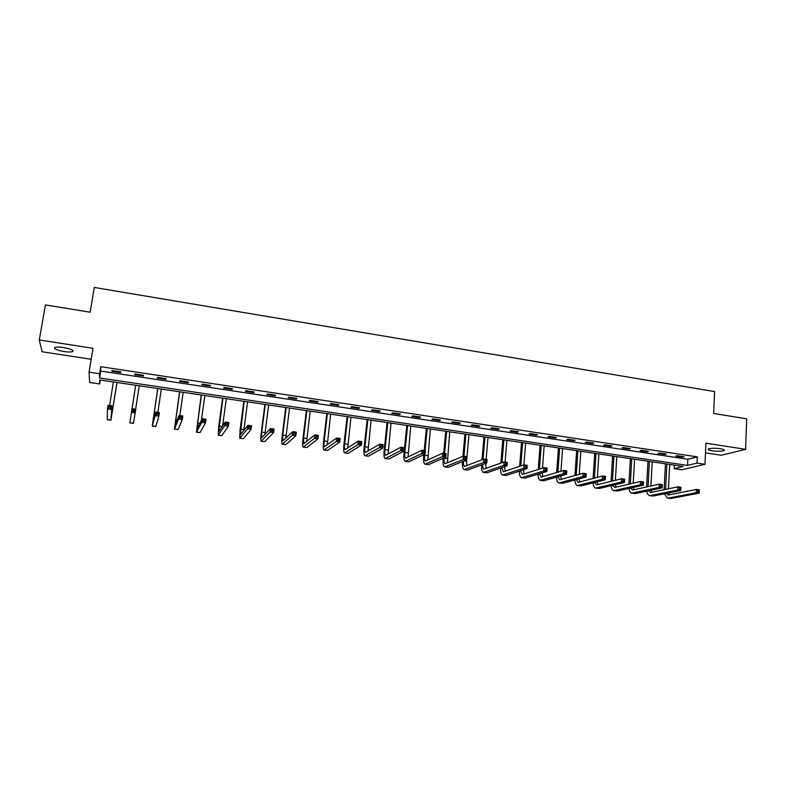 <?xml version="1.0" encoding="UTF-8"?>
<svg xmlns="http://www.w3.org/2000/svg" width="786" height="786" viewBox="0 0 786 786"><rect width="100%" height="100%" fill="white"/><g stroke="black" fill="none" stroke-linecap="round" stroke-linejoin="round"><path stroke-width="1.18" d="M64.088 351.538C68.136 352.118 70.976 352.157 72.607 351.647C74.1 350.35 71.064 348.974 63.479 347.53C59.412 346.95 56.563 346.901 54.932 347.412C53.458 348.738 56.513 350.114 64.088 351.538M712.145 450.8C717.608 451.469 721.577 451.39 724.053 450.545C724.957 449.887 723.729 449.268 720.369 448.698C714.887 448.03 710.908 448.108 708.451 448.953C707.538 449.612 708.775 450.231 712.145 450.8M99.694 383.951L89.663 382.468L89.044 372.161L99.537 373.723L99.606 377.978L687.544 465.4L697.025 463.101L704.973 464.3L681.865 469.763L674.182 468.633L683.221 466.442L99.635 379.913L99.694 383.951L100.333 380.021M705.474 452.883L721.243 455.281L745.58 449.317L746.7 418.83L713.649 413.465L714.592 391.575L94.271 287.45L90.174 312.199L45.421 304.929L39.3 339.974L42.13 351.774L91.156 359.251M674.359 465.125L674.182 468.633M697.31 456.863L100.677 366.698L100.716 371.071L687.838 459.26L697.31 456.863L697.025 463.101M684.095 456.735L677.277 455.713L675.744 456.116L682.543 457.138L684.095 456.735M666.332 454.062L659.464 453.021L657.961 453.434L664.818 454.475L666.332 454.062M648.421 451.361L641.484 450.319L640.03 450.742L646.947 451.783L648.421 451.361M630.343 448.639L623.357 447.588L621.942 448.02L628.918 449.061L630.343 448.639M612.117 445.888L605.063 444.827L603.687 445.269L610.732 446.33L612.117 445.888M593.725 443.117L586.602 442.046L585.275 442.498L592.379 443.569L593.725 443.117M575.165 440.327L567.983 439.236L566.706 439.698L573.868 440.779L575.165 440.327M556.439 437.497L549.198 436.407L547.97 436.878L555.191 437.969L556.439 437.497M537.555 434.658L530.245 433.558L529.057 434.039L536.347 435.13L537.555 434.658M518.495 431.779L511.116 430.669L509.976 431.16L517.335 432.271L518.495 431.779M499.267 428.891L491.82 427.761L490.729 428.262L498.157 429.382L499.267 428.891M479.853 425.963L472.347 424.833L471.305 425.344L478.802 426.474L479.853 425.963M460.272 423.015L452.697 421.866L451.704 422.396L459.27 423.526L460.272 423.015M440.514 420.038L432.86 418.879L431.927 419.419L439.551 420.559L440.514 420.038M420.569 417.032L412.846 415.863L411.962 416.413L419.665 417.572L420.569 417.032M400.438 413.996L392.646 412.817L391.821 413.377L399.583 414.546L400.438 413.996M380.119 410.931L372.259 409.752L371.483 410.321L379.324 411.5L380.119 410.931M359.615 407.846L351.676 406.647L350.959 407.227L358.878 408.415L359.615 407.846M338.923 404.731L330.906 403.523L330.248 404.112L338.235 405.311L338.923 404.731M318.025 401.577L309.939 400.359L309.33 400.958L317.397 402.177L318.025 401.577M296.931 398.404L288.767 397.166L288.226 397.785L296.371 399.013L296.931 398.404M275.64 395.191L267.397 393.953L266.916 394.582L275.139 395.82L275.64 395.191M254.153 391.959L245.831 390.701L245.409 391.34L253.701 392.587L254.153 391.959M232.45 388.687L224.049 387.419L223.686 388.068L232.066 389.335L232.45 388.687M210.54 385.386L202.051 384.108L201.756 384.767L210.216 386.044L210.54 385.386M188.414 382.045L179.847 380.758L179.621 381.436L188.159 382.723L188.414 382.045M166.072 378.685L157.426 377.378L157.259 378.076L165.885 379.373L166.072 378.685M143.514 375.286L134.779 373.969L134.691 374.676L143.396 375.983L143.514 375.286L143.396 375.983M120.739 371.857L111.917 370.52L111.887 371.247L120.69 372.564L120.739 371.857M89.044 372.161L92.954 348.286L39.3 339.974M100.677 366.698L99.537 373.723M745.58 449.317L705.907 443.176L704.973 464.3M687.838 459.26L687.544 465.4M100.716 371.071L99.606 377.978M682.572 456.509L682.543 457.138M664.848 453.836L664.818 454.475M646.976 451.144L646.947 451.783M628.957 448.423L628.918 449.061M610.771 445.691L610.732 446.33M592.418 442.921L592.379 443.569M573.908 440.131L573.868 440.779M555.24 437.321L555.191 437.969M536.396 434.481L536.347 435.13M517.394 431.622L517.335 432.271M498.206 428.724L498.157 429.382M478.861 425.815L478.802 426.474M459.329 422.868L459.27 423.526M439.62 419.901L439.551 420.559M419.734 416.904L419.665 417.572M399.652 413.878L399.583 414.546M379.402 410.823L379.324 411.5M358.947 407.747L358.878 408.415M338.314 404.633L338.235 405.311M317.485 401.499L317.397 402.177M296.45 398.325L296.371 399.013M275.228 395.132L275.139 395.82M253.79 391.9L253.701 392.587M232.155 388.638L232.066 389.335M210.314 385.346L210.216 386.044M188.257 382.025L188.159 382.723M165.993 378.675L165.885 379.373M134.799 373.969L134.691 374.676M112.005 370.54L111.887 371.247M664.101 489.698L665.447 463.809M669.682 464.438L668.444 488.794M666.892 464.025L665.585 489.393M668.66 492.93L669.515 494.767M666.145 493.441L668.257 495.013L696.347 489.462L699.294 489.884L699.147 493.127L670.93 498.511L667.51 498.147M699.167 491.859L699.226 490.562L698.056 490.395L697.997 491.692L699.167 491.859L699.147 493.127L696.2 492.714L668.1 498.118L667.285 498.118L664.357 493.795M697.997 491.692L696.2 492.714L696.347 489.462L698.056 490.395M699.226 490.562L699.294 489.884M646.573 486.966L647.988 461.215M652.213 461.844L650.896 486.003M649.403 461.431L648.018 486.642M651.014 490.218L651.869 492.252M648.45 490.769L650.572 492.527L677.905 486.819L680.873 487.241L680.715 490.503L653.254 496.035L649.826 495.671M680.715 489.226L680.774 487.919L679.585 487.752L679.526 489.059L680.715 489.226L680.715 490.503L677.748 490.081L649.6 495.642C648.204 495.268 647.251 493.765 646.75 491.132M679.526 489.059L677.748 490.081L677.905 486.819L679.585 487.752M680.774 487.919L680.873 487.241M628.898 484.176L630.392 458.611M634.597 459.23L633.211 483.174M631.757 458.808L630.293 483.852M633.241 487.467L634.076 489.717M630.618 488.057L632.73 490.012L659.297 484.156L662.284 484.589L662.117 487.86L635.422 493.539L631.993 493.176M662.087 486.573L662.156 485.257L660.957 485.09L660.888 486.396L662.087 486.573L662.117 487.86L659.12 487.428L631.777 493.146C630.372 492.763 629.448 491.191 628.997 488.42M660.888 486.396L659.12 487.428L659.297 484.156L660.957 485.09M662.156 485.257L662.284 484.589M611.066 481.346L612.638 455.978M616.823 456.597L615.369 480.285M613.964 456.175L612.432 481.012M615.32 484.657L616.136 487.153M612.638 485.296L614.731 487.477L640.511 481.474L643.528 481.906L643.351 485.188L617.442 491.024L614.004 490.661M643.292 483.891L643.37 482.575L642.152 482.398L642.083 483.724L643.292 483.891L643.351 485.188L640.325 484.756L613.787 490.631C612.392 490.228 611.498 488.578 611.095 485.669M642.083 483.724L640.325 484.756L640.511 481.474L642.152 482.398M643.37 482.575L643.528 481.906M593.086 478.468L594.727 453.325M598.893 453.944L597.389 477.338M596.014 453.512L594.403 478.124M597.252 481.808L598.028 484.569M594.511 482.506L596.584 484.923L621.559 478.762L624.605 479.195L624.408 482.496L599.296 488.479L595.857 488.116M624.32 481.189L624.398 479.863L623.18 479.686L623.102 481.012L624.32 481.189L624.408 482.496L621.362 482.064L595.65 488.086C594.255 487.674 593.391 485.935 593.047 482.869M623.102 481.012L621.362 482.064L621.559 478.762L623.18 479.686M624.398 479.863L624.605 479.195M574.959 475.53L576.669 450.643M580.815 451.262L579.243 474.331M577.907 450.83L576.236 475.176M579.036 478.9L579.773 481.956M576.226 479.656L578.27 482.349L602.43 476.021L605.505 476.463L605.299 479.774L581.001 485.915L577.543 485.552M605.181 478.458L605.269 477.131L604.031 476.955L603.953 478.281L605.181 478.458L605.299 479.774L602.214 479.332L577.346 485.522C575.961 485.09 575.126 483.262 574.841 480.03M603.953 478.281L602.214 479.332L602.43 476.021L604.031 476.955M605.269 477.131L605.505 476.463M556.675 472.533L558.453 447.941M562.58 448.551L560.958 471.266M559.642 448.118L557.903 472.16M560.683 475.933L561.351 479.313M557.805 476.758L559.789 479.745L583.124 473.26L586.228 473.703L586.002 477.023L562.54 483.331L559.082 482.968M585.865 475.697L585.953 474.371L584.705 474.194L584.617 475.52L585.865 475.697L586.002 477.023L582.898 476.581L558.885 482.938C557.5 482.486 556.704 480.551 556.488 477.131M584.617 475.52L582.898 476.581L583.124 473.26L584.705 474.194M585.953 474.371L586.228 473.703M538.243 469.458L540.08 445.22M544.177 445.829L542.507 468.112M541.22 445.387L539.422 469.085M542.173 472.897L542.772 476.64M539.235 473.791L541.151 477.122L563.631 470.47L566.765 470.922L566.539 474.253L543.912 480.727L540.444 480.364M566.362 472.917L566.451 471.58L565.203 471.404L565.105 472.74L566.362 472.917L566.539 474.253L563.395 473.811L540.267 480.334C538.882 479.853 538.125 477.8 537.988 474.174M565.105 472.74L563.395 473.811L563.631 470.47L565.203 471.404M566.451 471.58L566.765 470.922M519.644 466.324L521.54 442.469M525.618 443.078L523.908 464.88M522.631 442.636L520.784 465.931M523.525 469.782L524.036 473.948M520.509 470.765L522.356 474.479L543.971 467.65L547.135 468.102L546.879 471.462L525.127 478.094L521.649 477.731M546.673 470.116L546.781 468.77L545.504 468.584L545.405 469.93L546.673 470.116L546.879 471.462L543.716 471.01L521.472 477.701C520.096 477.19 519.389 475.009 519.33 471.148M545.405 469.93L543.716 471.01L543.971 467.65L545.504 468.584M546.781 468.77L547.135 468.102M500.898 463.092L502.844 439.698M506.901 440.298L505.103 462.089M504.691 466.599L505.123 471.217M503.885 439.855L501.989 462.699M501.645 467.67L503.384 471.806L524.115 464.811L527.308 465.273L527.042 468.643L506.174 475.442L502.686 475.078M526.807 467.277L526.915 465.931L525.638 465.744L525.529 467.1L526.807 467.277L527.042 468.643L523.849 468.181L502.519 475.049C501.144 474.498 500.486 472.17 500.525 468.053M525.529 467.1L523.849 468.181L524.115 464.811L525.638 465.744M526.915 465.931L527.308 465.273M481.995 459.771L483.98 436.898M488.008 437.497L486.131 459.378M485.797 463.288L486.053 468.456M484.972 437.045L483.036 459.368M482.624 464.487C482.575 467.228 482.987 468.78 483.852 469.144L504.072 461.942L507.294 462.404L507.019 465.793L487.045 472.759L483.547 472.396M506.754 464.418L506.862 463.062L505.575 462.875L505.457 464.231L506.754 464.418L507.019 465.793L503.797 465.332L483.39 472.376C482.024 471.777 481.425 469.271 481.572 464.88M505.457 464.231L503.797 465.332L504.072 461.942L505.575 462.875M506.862 463.062L507.294 462.404M462.934 456.332L464.939 434.078M468.957 434.678L466.579 461.185L466.815 465.656M465.882 434.216L463.907 456.194M463.455 461.195C463.308 464.261 463.671 466.01 464.555 466.422L483.842 459.053L487.104 459.515L486.809 462.915L467.749 470.057L464.241 469.694M486.505 461.529L486.622 460.174L485.316 459.987L485.198 461.343L486.505 461.529L486.809 462.915L483.547 462.453L464.094 469.674C462.738 469.016 462.188 466.324 462.463 461.598M485.198 461.343L483.547 462.453L483.842 459.053L485.316 459.987M486.622 460.174L487.104 459.515M444.149 457.796L444.129 458.002C443.884 461.323 444.208 463.219 445.092 463.681L463.426 456.126L466.707 456.597L466.403 460.007L463.111 459.545L444.621 466.943C443.294 466.236 442.813 463.396 443.186 458.415L443.206 458.209M443.668 453.296L445.741 431.229M449.73 431.819L447.401 462.826M446.635 431.367L444.562 453.434M466.069 458.621L466.186 457.255L464.87 457.059L464.752 458.425L466.069 458.621L466.403 460.007L448.275 467.336L444.768 466.963M464.752 458.425L463.111 459.545L463.426 456.126L464.87 457.059M466.186 457.255L466.707 456.597M424.686 454.269L424.597 455.222C424.332 458.562 424.617 460.458 425.442 460.92L442.803 453.178L446.124 453.65L445.8 457.079L442.479 456.607L424.971 464.192C423.723 463.494 423.3 460.645 423.693 455.654L423.792 454.691M424.204 450.516L426.366 428.36M430.335 428.95L427.82 459.957M427.211 428.488L425.039 450.633M445.436 455.674L445.564 454.298L444.228 454.112L444.1 455.487L445.436 455.674L445.8 457.079L428.625 464.585L425.108 464.212M444.1 455.487L442.479 456.607L442.803 453.178L444.228 454.112M445.564 454.298L446.124 453.65M407.6 425.58L404.878 452.422C404.603 455.772 404.849 457.668 405.615 458.13L421.994 450.201L425.344 450.683L425 454.121L421.65 453.64L405.144 461.421C403.984 460.734 403.611 457.874 404.033 452.864L406.814 425.462M410.754 426.041L408.062 457.039M424.597 452.707L424.735 451.321L423.389 451.135L423.251 452.51L424.597 452.707L425 454.121L408.789 461.804L405.271 461.441M423.251 452.51L421.65 453.64L421.994 450.201L423.389 451.135M424.735 451.321L425.344 450.683M387.822 422.642L384.993 449.602C384.688 452.962 384.894 454.858 385.612 455.31L400.978 447.195L404.358 447.676L404.004 451.125L400.624 450.643L385.13 458.621C384.059 457.943 383.745 455.084 384.197 450.044L387.095 422.534M391.006 423.114L388.127 454.072M403.562 449.7L403.699 448.315L402.353 448.128L402.206 449.513L403.562 449.7L404.004 451.125L388.785 459.004L385.248 458.631M402.206 449.513L400.624 450.643L400.978 447.195L402.353 448.128M403.699 448.315L404.358 447.676M367.868 419.685L364.91 446.753C364.596 450.123 364.763 452.029 365.421 452.471L379.756 444.159L383.165 444.64L382.802 448.108L379.383 447.627L364.94 455.792C363.947 455.123 363.692 452.255 364.173 447.205L367.19 419.586M371.08 420.166L368.025 451.046M382.32 446.674L382.468 445.289L381.102 445.092L380.955 446.477L382.32 446.674L382.802 448.108L368.585 456.175L365.048 455.801M380.955 446.477L379.383 447.627L379.756 444.159L381.102 445.092M382.468 445.289L383.165 444.64M347.726 416.698L344.651 443.874C344.317 447.254 344.445 449.17 345.044 449.602L358.328 441.084L361.776 441.585L361.393 445.063L357.935 444.571L344.553 452.942C343.659 452.274 343.462 449.415 343.963 444.336L347.107 416.609M350.969 417.179L347.746 447.961M360.872 443.618L361.029 442.223L359.644 442.027L359.497 443.422L360.872 443.618L361.393 445.063L348.198 453.325L344.651 452.952M359.497 443.422L357.935 444.571L358.328 441.084L359.644 442.027M361.029 442.223L361.776 441.585M327.398 413.682L324.205 440.966C323.852 444.365 323.94 446.281 324.48 446.703L336.683 437.989L340.171 438.49L339.768 441.987L336.29 441.496L323.979 450.054C323.174 449.405 323.036 446.536 323.577 441.437L326.829 413.603M330.67 414.173L327.281 444.788M339.218 440.524L339.375 439.128L337.98 438.922L337.823 440.327L339.218 440.524L339.768 441.987L327.634 450.447L324.078 450.073M337.823 440.327L336.29 441.496L336.683 437.989L337.98 438.922M339.375 439.128L340.171 438.49M306.884 410.646L303.573 438.038L303.72 443.785L314.832 434.864L318.35 435.365L317.937 438.883L314.42 438.382L303.219 447.155C302.502 446.517 302.433 443.638 302.993 438.519L306.373 410.567M310.185 411.137L306.648 441.516M317.348 437.409L317.515 436.004L316.11 435.798L315.943 437.203L317.348 437.409L317.937 438.883L306.864 447.539L303.298 447.165M315.943 437.203L314.42 438.382L314.832 434.864L316.11 435.798M317.515 436.004L318.35 435.365M286.173 407.57L282.744 435.08L282.764 440.838L292.765 431.71L296.322 432.212L295.89 435.749L292.333 435.238L282.262 444.218C281.643 443.589 281.624 440.71 282.223 435.572L285.731 407.512M289.513 408.072L285.849 438.097M295.261 434.255L295.428 432.84L294.013 432.644L293.836 434.059L295.261 434.255L295.89 435.749L285.908 444.601L282.331 444.228M293.836 434.059L292.333 435.238L292.765 431.71L294.013 432.644M295.428 432.84L296.322 432.212M265.285 404.476L261.718 432.094L261.62 437.861L270.482 428.517L274.068 429.028L273.616 432.575L270.03 432.064L261.109 441.26C260.579 440.641 260.638 437.753 261.257 432.595L264.892 404.417M268.645 404.977L264.892 434.481M272.948 431.072L273.135 429.657L271.691 429.451L271.514 430.875L272.948 431.072L273.616 432.575L264.754 441.644L261.168 441.27M271.514 430.875L270.03 432.064L270.482 428.517L271.691 429.451M273.135 429.657L274.068 429.028M244.191 401.351L240.27 434.855L247.973 425.295L251.599 425.815L251.127 429.372L247.502 428.861L239.75 438.264L240.094 429.598L243.866 401.302M247.58 401.852L243.788 430.541M250.42 427.859L250.606 426.434L249.152 426.228L248.966 427.653L250.42 427.859L251.127 429.372L243.395 438.647L239.809 438.274M248.966 427.653L247.502 428.861L247.973 425.295L249.152 426.228M250.606 426.434L251.599 425.815M222.9 398.188L218.714 431.819L225.238 422.043L228.893 422.563L228.412 426.14L224.747 425.619L218.194 435.248L218.734 426.562L222.635 398.148M226.319 398.699L222.585 426.061M227.665 424.617L227.852 423.182L226.388 422.976L226.191 424.411L227.665 424.617L228.412 426.14L221.829 435.631L218.233 435.257M226.191 424.411L224.747 425.619L225.238 422.043L226.388 422.976M227.852 423.182L228.893 422.563M201.403 395.004L196.952 428.763L202.277 418.761L205.971 419.282L205.46 422.878L201.766 422.347L196.431 432.202L201.206 394.975M204.861 395.515L201.334 420.53M204.674 421.335L204.871 419.901L203.397 419.685L203.191 421.129L204.674 421.335L205.46 422.878L200.066 432.585L196.461 432.212M203.191 421.129L201.766 422.347L202.277 418.761L203.397 419.685M204.871 419.901L205.971 419.282M179.709 391.792L174.983 425.668L179.07 415.44L182.804 415.971L182.283 419.577L178.55 419.046L174.453 429.127L179.581 391.772M183.197 392.302L179.827 415.548M181.448 418.024L181.664 416.58L180.161 416.364L179.955 417.818L181.448 418.024L182.283 419.577L178.088 429.51L174.482 429.127M179.955 417.818L178.55 419.046L179.07 415.44L180.161 416.364M181.664 416.58L182.804 415.971M157.799 388.539L152.808 422.544L155.638 412.08L159.411 412.621L158.87 416.246L155.097 415.706L152.268 426.022L157.74 388.53M161.326 389.06L157.839 412.395M157.996 414.684L158.212 413.23L156.699 413.014L156.483 414.468L157.996 414.684L158.87 416.246L155.844 426.523L152.278 426.022M156.483 414.468L155.097 415.706L155.638 412.08L156.699 413.014M158.212 413.23L159.411 412.621M139.25 385.788L135.644 409.221M135.693 385.258L132.068 408.71M131.96 408.7L135.772 409.241L133.473 423.389L129.867 422.888L131.96 408.7L132.991 409.624L132.765 411.088L134.288 411.304L134.514 409.84L132.991 409.624M134.288 411.304L135.212 412.876L131.4 412.336L132.765 411.088M134.514 409.84L135.772 409.241M110.345 407.885L110.58 406.421L109.038 406.205L108.802 407.669L110.345 407.885L111.317 409.477L107.466 408.936L108.046 405.271L111.897 405.822L110.895 420.225L117.016 382.497M116.957 382.487L111.435 416.718L111.897 405.822L110.58 406.421M113.361 381.947L109.627 405.497M108.802 407.669L107.466 408.936L107.25 419.724L110.885 420.225M108.046 405.271L109.038 406.205M670.93 498.511L668.1 498.118M653.254 496.035L650.405 495.632M635.422 493.539L632.553 493.136M617.442 491.024L614.544 490.611M599.296 488.479L596.378 488.067M581.001 485.915L578.054 485.502M562.54 483.331L559.563 482.918M543.912 480.727L540.915 480.305M525.127 478.094L522.101 477.672M506.174 475.442L503.119 475.009M485.748 463.907L484.589 463.75M487.045 472.759L483.96 472.327M466.579 461.185L464.29 460.861M467.749 470.057L464.634 469.625M447.244 458.444L444.129 458.002M448.275 467.336L445.131 466.894M427.741 455.674L424.597 455.222M428.625 464.585L425.452 464.143M408.052 452.874L404.878 452.422M408.789 461.804L405.596 461.362M388.186 450.054L384.993 449.602M388.785 459.004L385.553 458.552M368.143 447.205L364.91 446.753M368.585 456.175L365.333 455.723M347.913 444.336L344.651 443.874M348.198 453.325L344.916 452.864M327.497 441.437L324.205 440.966M327.634 450.447L324.313 449.975M306.884 438.509L303.573 438.038M306.864 447.539L303.524 447.067M286.094 435.552L282.744 435.08M285.908 444.601L282.528 444.129M265.098 432.575L261.718 432.094M264.754 441.644L261.345 441.162M243.906 429.559L240.496 429.077M243.395 438.647L239.956 438.166M222.3 426.493L219.068 426.032M221.829 435.631L218.361 435.139M199.87 423.31L197.443 422.966M200.066 432.585L196.559 432.094M177.223 420.088L175.612 419.862M178.088 429.51L174.551 429.009M154.361 416.845L153.575 416.727M155.903 426.395L152.327 425.894M133.502 423.261L129.886 422.76M112.467 410.891L111.681 410.783M110.875 420.097L107.23 419.586M72.607 351.647L72.813 350.409M724.053 450.545L724.083 449.739"/></g></svg>
